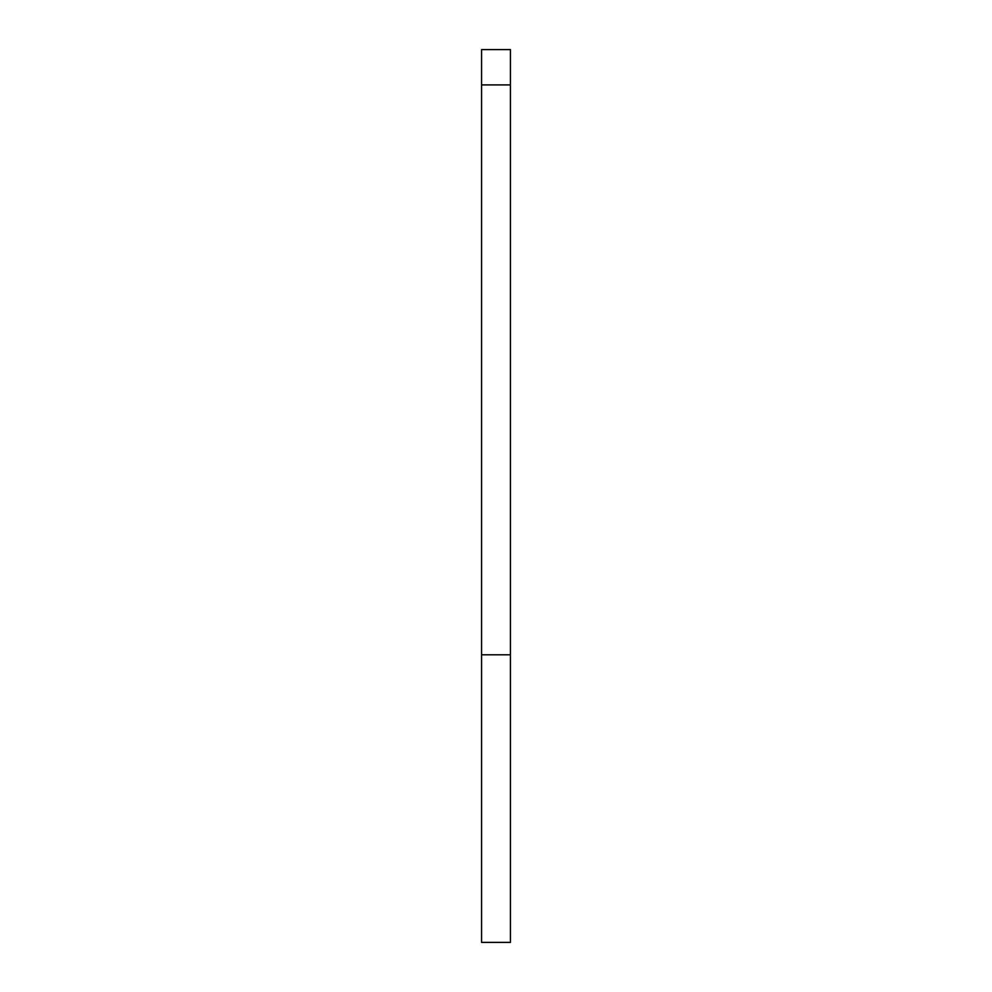 <?xml version="1.0" encoding="UTF-8"?>
<svg xmlns="http://www.w3.org/2000/svg" width="992" height="992" viewBox="0 0 992 992"><rect width="100%" height="100%" fill="white"/><g stroke="black" fill="none" stroke-linecap="round" stroke-linejoin="round"><path stroke-width="1.49" d="M510.434 654.794L510.434 942.4L481.566 942.4L481.566 654.794L510.434 654.794L510.434 49.6L481.566 49.6L481.566 84.915L510.434 84.915M481.566 654.794L481.566 84.915"/></g></svg>
